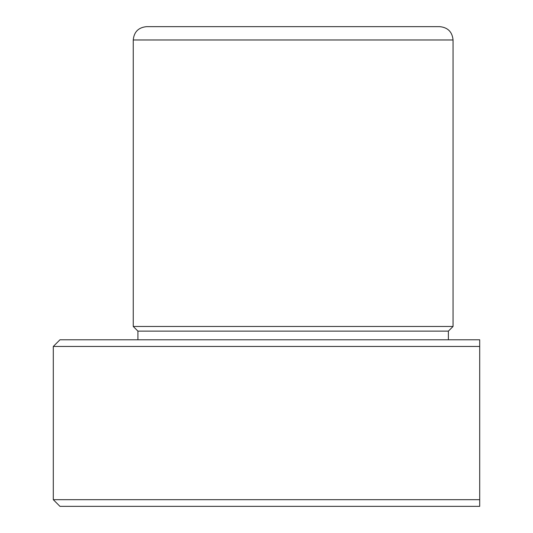<?xml version="1.0" encoding="UTF-8"?>
<svg xmlns="http://www.w3.org/2000/svg" width="533" height="533" viewBox="0 0 533 533"><rect width="100%" height="100%" fill="white"/><g stroke="black" fill="none" stroke-linecap="round" stroke-linejoin="round"><path stroke-width="0.8" d="M53.3 346.45L479.7 346.45L479.7 339.788L59.962 339.788L53.3 346.45L53.3 499.688L479.7 499.688L479.7 346.45M53.3 499.688L59.962 506.35L479.7 506.35L479.7 499.688M137.914 339.788L137.914 331.126L133.25 326.462L133.25 39.975C134.036 31.88 138.48 27.443 146.575 26.65L176.21 26.65M146.575 26.65L439.725 26.65C447.82 27.443 452.264 31.88 453.05 39.975L133.25 39.975M133.25 326.462L453.05 326.462L453.05 39.975M137.914 331.126L448.386 331.126L453.05 326.462M448.386 339.788L448.386 331.126"/></g></svg>
